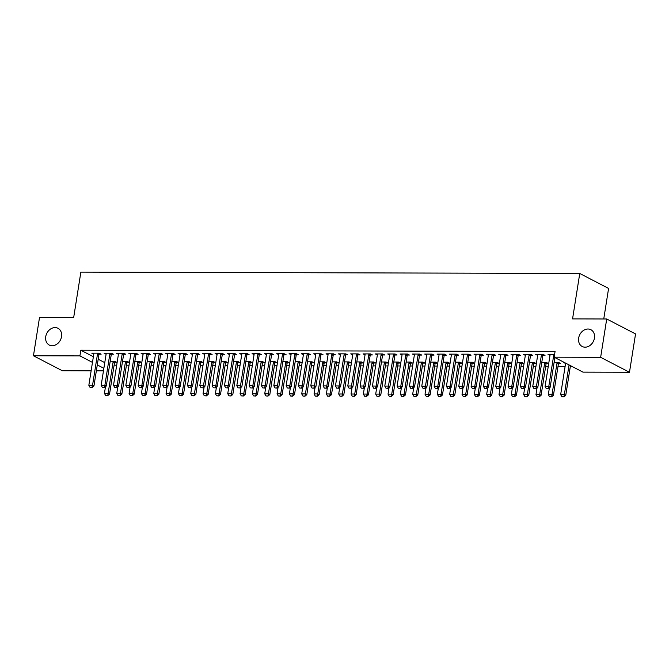 <?xml version="1.0" encoding="UTF-8"?>
<svg xmlns="http://www.w3.org/2000/svg" width="669" height="669" viewBox="0 0 669 669"><rect width="100%" height="100%" fill="white"/><g stroke="black" fill="none" stroke-linecap="round" stroke-linejoin="round"><path stroke-width="1" d="M61.515 336.683A9.45 7.593 117.4 0 1 49.272 345.045A9.45 7.593 117.4 0 1 45.735 336.641A9.45 7.593 117.4 0 1 57.977 328.278A9.45 7.593 117.4 0 1 61.515 336.683M594.432 338.121A9.45 7.593 117.4 0 1 582.189 346.483A9.45 7.593 117.4 0 1 578.652 338.079A9.45 7.593 117.4 0 1 590.894 329.717A9.45 7.593 117.4 0 1 594.432 338.121M114.115 365.19L116.699 365.199M126.441 365.224L129.025 365.232M138.776 365.257L141.36 365.266M151.102 365.291L153.686 365.299M163.437 365.324L166.021 365.333M175.763 365.358L178.347 365.366M188.098 365.391L190.682 365.399M200.424 365.425L203.008 365.433M212.759 365.458L215.343 365.466M225.085 365.491L227.669 365.5M237.42 365.525L240.004 365.533M249.746 365.558L252.33 365.567M262.081 365.592L264.665 365.6M274.407 365.625L276.991 365.634M286.733 365.659L289.326 365.667M299.068 365.692L301.652 365.7M311.394 365.726L313.987 365.734M323.729 365.759L326.313 365.767M336.055 365.792L338.648 365.801M348.39 365.826L350.974 365.834M360.716 365.859L363.309 365.868M373.051 365.893L375.635 365.901M385.377 365.926L387.97 365.935M397.712 365.96L400.296 365.968M410.038 365.993L412.622 366.002M422.373 366.027L424.957 366.035M434.699 366.06L437.283 366.068M447.034 366.094L449.618 366.102M459.36 366.127L461.945 366.135M471.695 366.16L474.279 366.169M484.022 366.194L486.606 366.202M496.356 366.227L498.94 366.236M508.683 366.261L511.267 366.269M521.017 366.294L523.601 366.303M533.344 366.328L535.928 366.336M545.678 366.361L548.262 366.369M558.005 366.395L565.121 366.411M570.339 366.428L571.987 366.428M103.469 370.843L96.353 370.827M91.135 370.81L62.284 370.735L33.45 355.774L79.937 355.9L92.473 362.406M603.747 318.979L608.589 288.431L579.755 273.47L80.865 272.124L73.674 317.541L39.521 317.449L33.45 355.774M579.755 273.47L572.564 318.896L606.716 318.988L635.55 333.94L629.479 372.265L582.992 372.14L554.158 357.187L600.645 357.313L629.479 372.265M127.01 362.314L129.05 362.322L127.102 361.31L122.536 361.293M111.422 354.227L113.462 354.236L111.514 353.224L104.113 353.207L106.103 354.21M151.671 362.381L153.711 362.389L151.763 361.377L147.197 361.36M136.083 354.294L138.123 354.302L136.175 353.291L128.774 353.274L130.764 354.277M176.332 362.447L178.372 362.456L176.424 361.444L171.858 361.427M160.744 354.361L162.784 354.369L160.836 353.357L153.435 353.341L155.425 354.344M200.993 362.514L203.033 362.514L201.085 361.511L196.519 361.494M185.405 354.428L187.445 354.436L185.497 353.424L178.096 353.408L180.086 354.411M225.654 362.581L227.694 362.581L225.746 361.578L221.18 361.561M210.066 354.495L212.106 354.503L210.158 353.491L202.757 353.466L204.747 354.478M250.315 362.648L252.355 362.648L250.407 361.645L245.841 361.628M234.727 354.562L236.767 354.57L234.819 353.558L227.418 353.533L229.408 354.545M274.976 362.715L277.016 362.715L275.068 361.712L270.502 361.695M259.388 354.629L261.428 354.637L259.48 353.625L252.079 353.6L254.069 354.612M299.637 362.782L301.677 362.782L299.729 361.778L295.163 361.762M284.049 354.695L286.089 354.704L284.141 353.692L276.74 353.667L278.73 354.679M324.298 362.849L326.338 362.849L324.39 361.837L319.824 361.829M308.71 354.762L310.751 354.771L308.802 353.759L301.401 353.734L303.392 354.746M348.959 362.916L350.999 362.916L349.051 361.904L344.485 361.896M333.371 354.829L335.412 354.838L333.463 353.826L326.062 353.801L328.053 354.813M373.62 362.983L375.66 362.983L373.712 361.971L369.146 361.962M358.032 354.896L360.073 354.904L358.124 353.893L350.723 353.868L352.714 354.879M398.272 363.05L400.313 363.05L398.373 362.038L393.807 362.029M382.693 354.963L384.734 354.971L382.785 353.96L375.384 353.934L377.366 354.946M422.933 363.116L424.974 363.116L423.025 362.105L418.459 362.096M407.354 355.03L409.395 355.03L407.446 354.026L400.045 354.001L402.027 355.013M447.594 363.183L449.635 363.183L447.686 362.172L443.121 362.163M432.015 355.097L434.056 355.097L432.107 354.093L424.706 354.068L426.688 355.08M472.255 363.25L474.296 363.25L472.347 362.238L467.782 362.23M456.676 355.164L458.717 355.164L456.768 354.16L449.367 354.135L451.349 355.147M496.916 363.309L498.957 363.317L497.008 362.305L492.443 362.297M481.337 355.231L483.378 355.231L481.429 354.227L474.028 354.202L475.977 355.214L476.052 354.746M521.577 363.376L523.618 363.384L521.669 362.372L517.104 362.364M505.998 355.298L508.039 355.298L506.09 354.294L498.689 354.269L500.671 355.281M546.239 363.443L548.279 363.451L546.33 362.439L541.765 362.431M530.659 355.364L532.7 355.364L530.751 354.353L523.35 354.336L525.332 355.348M565.581 363.501L563.599 362.489L564.385 362.489M554.601 354.419L548.011 354.403L549.993 355.415M554.158 357.187L555.061 351.509L80.832 350.222L93.367 356.728M98.192 359.228L104.765 362.64M542.985 355.398L545.026 355.398L543.077 354.386L535.677 354.369L537.667 355.381M558.573 363.476L560.614 363.484L558.665 362.473L554.099 362.464M518.324 355.331L520.365 355.331L518.416 354.319L511.016 354.302L513.006 355.314M533.912 363.409L535.953 363.418L534.004 362.406L529.438 362.397M493.663 355.264L495.704 355.264L493.755 354.261L486.355 354.236L488.345 355.247M509.251 363.342L511.292 363.351L509.343 362.339L504.777 362.33M469.002 355.197L471.043 355.197L469.094 354.194L461.694 354.169L463.684 355.18M484.59 363.275L486.631 363.284L484.682 362.272L480.116 362.264M444.341 355.13L446.382 355.13L444.433 354.127L437.033 354.102L439.023 355.114M459.929 363.217L461.97 363.217L460.021 362.205L455.455 362.197M419.68 355.063L421.721 355.063L419.772 354.06L412.38 354.035L414.362 355.047M435.268 363.15L437.309 363.15L435.36 362.138L430.794 362.13M395.019 354.996L397.06 354.996L395.111 353.993L387.719 353.968L389.701 354.98M410.607 363.083L412.648 363.083L410.699 362.071L406.133 362.063M370.358 354.93L372.399 354.938L370.45 353.926L363.058 353.901L365.006 354.913L365.073 354.445M385.946 363.016L387.987 363.016L386.038 362.004L381.472 361.996M345.697 354.863L347.738 354.871L345.789 353.859L338.397 353.834L340.379 354.846M361.285 362.949L363.326 362.949L361.377 361.937L356.811 361.929M321.036 354.796L323.077 354.804L321.128 353.792L313.736 353.767L315.718 354.779M336.624 362.882L338.665 362.882L336.716 361.87L332.15 361.862M296.375 354.729L298.416 354.737L296.467 353.725L289.075 353.7L291.057 354.712M311.963 362.815L314.004 362.815L312.055 361.812L307.489 361.795M271.714 354.662L273.755 354.67L271.806 353.658L264.414 353.633L266.396 354.645M287.302 362.749L289.343 362.749L287.394 361.745L282.828 361.728M247.053 354.595L249.094 354.603L247.145 353.592L239.753 353.567L241.701 354.578L241.777 354.11M262.641 362.682L264.681 362.682L262.733 361.678L258.167 361.661M222.392 354.528L224.433 354.537L222.484 353.525L215.092 353.5L217.074 354.511M237.98 362.615L240.02 362.615L238.072 361.611L233.506 361.594M197.731 354.461L199.772 354.47L197.832 353.458L190.431 353.433L192.413 354.445M213.319 362.548L215.359 362.548L213.411 361.544L208.845 361.528M173.079 354.394L175.119 354.403L173.171 353.391L165.77 353.374L167.752 354.378M188.658 362.481L190.698 362.489L188.75 361.477L184.184 361.461M148.418 354.327L150.458 354.336L148.51 353.324L141.109 353.307L143.091 354.311M163.997 362.414L166.037 362.422L164.089 361.411L159.523 361.394M123.757 354.261L125.797 354.269L123.849 353.257L116.448 353.24L118.396 354.244L118.472 353.776M139.336 362.347L141.376 362.355L139.428 361.344L134.862 361.327M99.096 354.194L101.136 354.202L99.188 353.19L91.787 353.173L93.769 354.177M114.675 362.28L116.715 362.289L114.767 361.277L110.201 361.26M97.289 364.906L103.871 368.318M606.716 318.988L600.645 357.313M80.832 350.222L79.937 355.9M550.035 354.938L549.96 355.415M537.7 354.904L537.625 355.381M525.374 354.871L525.299 355.348M513.039 354.838L512.964 355.314M500.713 354.804L500.638 355.281M488.378 354.779L488.303 355.247M463.717 354.712L463.642 355.18M451.391 354.679L451.316 355.147M439.056 354.645L438.981 355.114M426.73 354.612L426.655 355.08M414.395 354.578L414.32 355.047M402.069 354.545L401.994 355.013M389.734 354.511L389.667 354.98M377.408 354.478L377.333 354.946M352.747 354.411L352.672 354.879M340.421 354.378L340.345 354.846M328.086 354.344L328.011 354.813M315.76 354.311L315.684 354.779M303.425 354.277L303.35 354.746M291.099 354.244L291.023 354.712M278.764 354.21L278.689 354.679M266.438 354.177L266.362 354.645M254.103 354.144L254.028 354.612M229.442 354.077L229.367 354.545M217.116 354.043L217.04 354.511M204.781 354.01L204.706 354.478M192.455 353.976L192.379 354.445M180.12 353.943L180.045 354.411M167.794 353.909L167.718 354.378M155.459 353.876L155.384 354.344M143.133 353.842L143.057 354.311M130.798 353.809L130.723 354.277M106.137 353.742L106.062 354.21M93.811 353.709L93.735 354.177M546.289 388.664L548.371 388.789L546.289 388.664L545.068 386.515L550.018 355.289A1.472 1.187 -62.6 0 0 550.027 354.854L549.977 354.411M554.032 354.419L553.84 354.871A1.472 1.187 -62.6 0 0 553.715 355.298L548.772 386.523L550.169 387.251L548.371 388.789M554.877 357.555L550.169 387.251M545.068 386.515L548.772 386.523L548.137 388.672M565.623 363.133A1.472 1.187 117.4 0 1 565.598 363.376L560.655 394.601L564.352 394.61L569.06 364.914M563.724 396.759L561.868 396.75L563.959 396.876L564.352 394.61L565.757 395.337L570.456 365.642M560.655 394.601L561.868 396.75M563.959 396.876L565.757 395.337M533.954 388.63L536.036 388.756L533.954 388.63L532.741 386.481L537.684 355.256A1.472 1.187 -62.6 0 0 537.692 354.821L537.642 354.378M541.706 354.386L541.514 354.838A1.472 1.187 -62.6 0 0 541.38 355.264L536.438 386.49L537.843 387.217L536.036 388.756M543.362 354.537L542.91 355.565A1.472 1.187 -62.6 0 0 542.785 355.992L537.843 387.217M532.741 386.481L536.438 386.49L535.802 388.639M521.628 388.597L523.71 388.722L521.628 388.597L520.407 386.448L525.357 355.222A1.472 1.187 -62.6 0 0 525.366 354.787L525.316 354.344M529.371 354.353L529.179 354.804A1.472 1.187 -62.6 0 0 529.054 355.231L524.111 386.456L525.508 387.184L523.71 388.722M531.027 354.503L530.584 355.532A1.472 1.187 -62.6 0 0 530.458 355.958L525.508 387.184M520.407 386.448L524.111 386.456L523.476 388.605M549.374 387.936L548.321 394.568L552.025 394.576L556.968 363.351A1.472 1.187 117.4 0 1 557.093 362.916L557.294 362.473M551.39 396.725L549.542 396.717L551.624 396.842L552.025 394.576L553.43 395.304L558.372 364.078A1.472 1.187 117.4 0 1 558.498 363.643L558.941 362.623M548.321 394.568L549.542 396.717M551.624 396.842L553.43 395.304M537.048 387.903L535.994 394.534L539.691 394.543L544.641 363.317A1.472 1.187 117.4 0 1 544.767 362.882L544.959 362.439M539.063 396.692L537.207 396.684L539.298 396.809L539.691 394.543L541.096 395.27L546.046 364.045A1.472 1.187 117.4 0 1 546.172 363.61L546.615 362.59M535.994 394.534L537.207 396.684M539.298 396.809L541.096 395.27M509.293 388.564L511.375 388.689L509.293 388.564L508.08 386.414L513.023 355.189A1.472 1.187 -62.6 0 0 513.031 354.754L512.981 354.311M517.045 354.319L516.853 354.771A1.472 1.187 -62.6 0 0 516.727 355.197L511.777 386.423L513.182 387.15L511.375 388.689M518.701 354.47L518.249 355.498A1.472 1.187 -62.6 0 0 518.124 355.925L513.182 387.15M508.08 386.414L511.777 386.423L511.141 388.572M496.967 388.53L499.049 388.656L496.967 388.53L495.746 386.381L500.696 355.155A1.472 1.187 -62.6 0 0 500.705 354.721L500.655 354.277M504.71 354.286L504.518 354.737A1.472 1.187 -62.6 0 0 504.393 355.164L499.45 386.389L500.847 387.117L499.049 388.656M506.366 354.436L505.923 355.465A1.472 1.187 -62.6 0 0 505.797 355.891L500.847 387.117M495.746 386.381L499.45 386.389L498.815 388.538M524.713 387.869L523.66 394.501L527.364 394.509L532.307 363.284A1.472 1.187 117.4 0 1 532.432 362.849L532.633 362.406M526.729 396.658L524.881 396.65L526.963 396.776L527.364 394.509L528.769 395.237L533.711 364.011A1.472 1.187 117.4 0 1 533.837 363.576L534.28 362.556M523.66 394.501L524.881 396.65M526.963 396.776L528.769 395.237M512.387 387.836L511.333 394.467L515.03 394.476L519.98 363.25A1.472 1.187 117.4 0 1 520.106 362.815L520.298 362.372M514.402 396.625L512.554 396.617L514.637 396.742L515.03 394.476L516.435 395.203L521.385 363.978A1.472 1.187 117.4 0 1 521.511 363.543L521.954 362.523M511.333 394.467L512.554 396.617M514.637 396.742L516.435 395.203M484.632 388.497L486.714 388.622L484.632 388.497L483.419 386.348L488.362 355.122A1.472 1.187 -62.6 0 0 488.37 354.687L488.32 354.244M492.384 354.252L492.192 354.704A1.472 1.187 -62.6 0 0 492.066 355.13L487.116 386.356L488.521 387.083L486.714 388.622M494.04 354.403L493.588 355.431A1.472 1.187 -62.6 0 0 493.463 355.858L488.521 387.083M483.419 386.348L487.116 386.356L486.48 388.505M500.052 387.803L499.007 394.434L502.703 394.442L507.646 363.217A1.472 1.187 117.4 0 1 507.771 362.782L507.972 362.339M502.068 396.592L500.22 396.583L502.302 396.709L502.703 394.442L504.108 395.17L509.05 363.944A1.472 1.187 117.4 0 1 509.176 363.51L509.627 362.489M499.007 394.434L500.22 396.583M502.302 396.709L504.108 395.17M472.306 388.463L474.388 388.589L472.306 388.463L471.085 386.314L476.035 355.088A1.472 1.187 -62.6 0 0 476.044 354.654L475.994 354.21M480.049 354.219L479.857 354.67A1.472 1.187 -62.6 0 0 479.732 355.097L474.789 386.322L476.186 387.05L474.388 388.589M481.705 354.369L481.262 355.398A1.472 1.187 -62.6 0 0 481.136 355.824L476.186 387.05M471.085 386.314L474.789 386.322L474.154 388.472M487.726 387.769L486.672 394.401L490.369 394.409L495.319 363.183A1.472 1.187 117.4 0 1 495.445 362.749L495.637 362.305M489.741 396.558L487.893 396.55L489.976 396.675L490.369 394.409L491.774 395.136L496.724 363.911A1.472 1.187 117.4 0 1 496.85 363.476L497.293 362.456M486.672 394.401L487.893 396.55M489.976 396.675L491.774 395.136M459.971 388.43L462.053 388.555L459.971 388.43L458.758 386.281L463.701 355.055A1.472 1.187 -62.6 0 0 463.709 354.62L463.659 354.177M467.723 354.185L467.531 354.637A1.472 1.187 -62.6 0 0 467.405 355.063L462.455 386.289L463.86 387.017L462.053 388.555M469.379 354.336L468.927 355.364A1.472 1.187 -62.6 0 0 468.802 355.791L463.86 387.017M458.758 386.281L462.455 386.289L461.827 388.438M475.391 387.736L474.346 394.367L478.042 394.376L482.985 363.15A1.472 1.187 117.4 0 1 483.11 362.715L483.311 362.272M477.407 396.525L475.559 396.516L477.641 396.642L478.042 394.376L479.447 395.103L484.389 363.877A1.472 1.187 117.4 0 1 484.515 363.443L484.966 362.422M474.346 394.367L475.559 396.516M477.641 396.642L479.447 395.103M447.645 388.396L449.727 388.53L447.645 388.396L446.424 386.247L451.374 355.022A1.472 1.187 -62.6 0 0 451.383 354.595L451.332 354.144M455.397 354.152L455.196 354.603A1.472 1.187 -62.6 0 0 455.071 355.03L450.128 386.256L451.525 386.983L449.727 388.53M457.044 354.302L456.601 355.331A1.472 1.187 -62.6 0 0 456.475 355.757L451.525 386.983M446.424 386.247L450.128 386.256L449.493 388.405M463.065 387.702L462.011 394.334L465.708 394.342L470.658 363.116A1.472 1.187 117.4 0 1 470.784 362.682L470.976 362.238M465.08 396.491L463.232 396.483L465.315 396.608L465.708 394.342L467.113 395.07L472.063 363.844A1.472 1.187 117.4 0 1 472.189 363.409L472.632 362.389M462.011 394.334L463.232 396.483M465.315 396.608L467.113 395.07M435.31 388.363L437.392 388.497L435.31 388.363L434.097 386.214L439.04 354.988A1.472 1.187 -62.6 0 0 439.048 354.562L438.998 354.11M443.062 354.118L442.87 354.57A1.472 1.187 -62.6 0 0 442.744 354.996L437.794 386.222L439.199 386.95L437.392 388.497M444.718 354.269L444.266 355.298A1.472 1.187 -62.6 0 0 444.141 355.724L439.199 386.95M434.097 386.214L437.794 386.222L437.166 388.371M450.73 387.669L449.685 394.3L453.381 394.309L458.324 363.083A1.472 1.187 117.4 0 1 458.449 362.648L458.65 362.205M452.746 396.458L450.898 396.449L452.98 396.575L453.381 394.309L454.786 395.036L459.728 363.811A1.472 1.187 117.4 0 1 459.854 363.384L460.305 362.355M449.685 394.3L450.898 396.449M452.98 396.575L454.786 395.036M422.984 388.329L425.066 388.463L422.984 388.329L421.763 386.18L426.713 354.955A1.472 1.187 -62.6 0 0 426.722 354.528L426.671 354.077M430.736 354.085L430.535 354.537A1.472 1.187 -62.6 0 0 430.41 354.963L425.467 386.189L426.864 386.916L425.066 388.463M432.383 354.236L431.94 355.264A1.472 1.187 -62.6 0 0 431.814 355.691L426.864 386.916M421.763 386.18L425.467 386.189L424.832 388.338M438.404 387.635L437.35 394.267L441.047 394.275L445.997 363.05A1.472 1.187 117.4 0 1 446.123 362.623L446.315 362.172M440.419 396.424L438.571 396.416L440.654 396.541L441.047 394.275L442.452 395.003L447.402 363.777A1.472 1.187 117.4 0 1 447.528 363.351L447.971 362.322M437.35 394.267L438.571 396.416M440.654 396.541L442.452 395.003M410.649 388.296L412.74 388.43L410.649 388.296L409.436 386.147L414.379 354.921A1.472 1.187 -62.6 0 0 414.395 354.495L414.337 354.043M418.401 354.052L418.209 354.503A1.472 1.187 -62.6 0 0 418.083 354.93L413.133 386.155L414.537 386.883L412.74 388.43M420.057 354.202L419.605 355.231A1.472 1.187 -62.6 0 0 419.48 355.657L414.537 386.883M409.436 386.147L413.133 386.155L412.505 388.304M426.069 387.602L425.024 394.233L428.72 394.242L433.663 363.016A1.472 1.187 117.4 0 1 433.796 362.59L433.989 362.138M428.085 396.391L426.237 396.383L428.319 396.508L428.72 394.242L430.125 394.969L435.067 363.744A1.472 1.187 117.4 0 1 435.193 363.317L435.644 362.289M425.024 394.233L426.237 396.383M428.319 396.508L430.125 394.969M398.323 388.263L400.405 388.396L398.323 388.263L397.102 386.113L402.052 354.888A1.472 1.187 -62.6 0 0 402.061 354.461L402.01 354.01M406.075 354.018L405.874 354.47A1.472 1.187 -62.6 0 0 405.749 354.896L400.806 386.122L402.203 386.849L400.405 388.396M407.722 354.169L407.279 355.197A1.472 1.187 -62.6 0 0 407.153 355.624L402.203 386.849M397.102 386.113L400.806 386.122L400.171 388.271M413.743 387.568L412.689 394.2L416.386 394.208L421.336 362.983A1.472 1.187 117.4 0 1 421.462 362.556L421.654 362.105M415.758 396.357L413.91 396.349L415.993 396.474L416.386 394.208L417.791 394.936L422.741 363.71A1.472 1.187 117.4 0 1 422.867 363.284L423.31 362.255M412.689 394.2L413.91 396.349M415.993 396.474L417.791 394.936M385.988 388.229L388.079 388.363L385.988 388.229L384.775 386.08L389.718 354.854A1.472 1.187 -62.6 0 0 389.734 354.428L389.676 353.976M393.74 353.985L393.548 354.436A1.472 1.187 -62.6 0 0 393.422 354.863L388.472 386.088L389.876 386.816L388.079 388.363M395.396 354.135L394.953 355.164A1.472 1.187 -62.6 0 0 394.819 355.59L389.876 386.816M384.775 386.08L388.472 386.088L387.844 388.237M401.408 387.535L400.363 394.166L404.059 394.175L409.002 362.949A1.472 1.187 117.4 0 1 409.135 362.523L409.328 362.071M403.424 396.324L401.576 396.316L403.658 396.441L404.059 394.175L405.464 394.902L410.406 363.677A1.472 1.187 117.4 0 1 410.532 363.25L410.983 362.222M400.363 394.166L401.576 396.316M403.658 396.441L405.464 394.902M373.662 388.204L375.744 388.329L373.662 388.204L372.441 386.046L377.391 354.821A1.472 1.187 -62.6 0 0 377.4 354.394L377.349 353.943M381.414 353.951L381.213 354.403A1.472 1.187 -62.6 0 0 381.087 354.829L376.145 386.055L377.55 386.782L375.744 388.329M383.061 354.102L382.618 355.13A1.472 1.187 -62.6 0 0 382.492 355.557L377.55 386.782M372.441 386.046L376.145 386.055L375.51 388.204M389.082 387.502L388.028 394.133L391.733 394.141L396.675 362.916A1.472 1.187 117.4 0 1 396.801 362.489L396.993 362.038M391.097 396.291L389.249 396.282L391.332 396.408L391.733 394.141L393.129 394.869L398.08 363.643A1.472 1.187 117.4 0 1 398.206 363.217L398.649 362.188M388.028 394.133L389.249 396.282M391.332 396.408L393.129 394.869M361.327 388.171L363.418 388.296L361.327 388.171L360.114 386.013L365.057 354.787A1.472 1.187 -62.6 0 0 365.073 354.361L365.015 353.909M369.079 353.918L368.887 354.369A1.472 1.187 -62.6 0 0 368.761 354.796L363.811 386.021L365.215 386.757L363.418 388.296M370.735 354.068L370.292 355.097A1.472 1.187 -62.6 0 0 370.158 355.523L365.215 386.757M360.114 386.013L363.811 386.021L363.183 388.171M376.747 387.468L375.702 394.1L379.398 394.108L384.341 362.882A1.472 1.187 117.4 0 1 384.474 362.456L384.667 362.004M378.763 396.257L376.915 396.249L378.997 396.374L379.398 394.108L380.803 394.835L385.745 363.61A1.472 1.187 117.4 0 1 385.871 363.183L386.322 362.155M375.702 394.1L376.915 396.249M378.997 396.374L380.803 394.835M349.001 388.137L351.083 388.263L349.001 388.137L347.78 385.98L352.73 354.754A1.472 1.187 -62.6 0 0 352.739 354.327L352.688 353.876M356.753 353.884L356.552 354.336A1.472 1.187 -62.6 0 0 356.426 354.762L351.484 385.996L352.889 386.724L351.083 388.263M358.4 354.035L357.957 355.063A1.472 1.187 -62.6 0 0 357.831 355.49L352.889 386.724M347.78 385.98L351.484 385.996L350.849 388.137M364.421 387.435L363.367 394.066L367.072 394.074L372.014 362.849A1.472 1.187 117.4 0 1 372.14 362.422L372.332 361.971M366.436 396.224L364.588 396.215L366.671 396.341L367.072 394.074L368.468 394.802L373.419 363.576A1.472 1.187 117.4 0 1 373.545 363.15L373.988 362.121M363.367 394.066L364.588 396.215M366.671 396.341L368.468 394.802M336.674 388.104L338.757 388.229L336.674 388.104L335.453 385.946L340.396 354.721A1.472 1.187 -62.6 0 0 340.412 354.294L340.354 353.842M344.418 353.851L344.226 354.302A1.472 1.187 -62.6 0 0 344.1 354.729L339.15 385.963L340.554 386.69L338.757 388.229M346.074 354.001L345.63 355.03A1.472 1.187 -62.6 0 0 345.505 355.456L340.554 386.69M335.453 385.946L339.15 385.963L338.522 388.104M352.086 387.401L351.041 394.033L354.737 394.041L359.688 362.815A1.472 1.187 117.4 0 1 359.813 362.389L360.006 361.937M354.102 396.19L352.254 396.182L354.336 396.307L354.737 394.041L356.142 394.769L361.084 363.543A1.472 1.187 117.4 0 1 361.21 363.116L361.661 362.088M351.041 394.033L352.254 396.182M354.336 396.307L356.142 394.769M324.34 388.07L326.422 388.196L324.34 388.07L323.119 385.913L328.069 354.687A1.472 1.187 -62.6 0 0 328.078 354.261L328.027 353.809M332.092 353.817L331.891 354.269A1.472 1.187 -62.6 0 0 331.765 354.695L326.823 385.929L328.228 386.657L326.422 388.196M333.739 353.968L333.296 354.996A1.472 1.187 -62.6 0 0 333.17 355.423L328.228 386.657M323.119 385.913L326.823 385.929L326.188 388.07M339.76 387.368L338.706 393.999L342.411 394.008L347.353 362.782A1.472 1.187 117.4 0 1 347.479 362.355L347.671 361.904M341.775 396.157L339.927 396.148L342.01 396.274L342.411 394.008L343.807 394.735L348.758 363.51A1.472 1.187 117.4 0 1 348.884 363.083L349.327 362.054M338.706 393.999L339.927 396.148M342.01 396.274L343.807 394.735M312.013 388.037L314.096 388.162L312.013 388.037L310.792 385.879L315.735 354.654A1.472 1.187 -62.6 0 0 315.751 354.227L315.693 353.776M319.757 353.784L319.565 354.236A1.472 1.187 -62.6 0 0 319.439 354.662L314.489 385.896L315.893 386.623L314.096 388.162M321.413 353.934L320.969 354.963A1.472 1.187 -62.6 0 0 320.844 355.39L315.893 386.623M310.792 385.879L314.489 385.896L313.861 388.037M327.425 387.334L326.38 393.966L330.076 393.974L335.027 362.749A1.472 1.187 117.4 0 1 335.152 362.322L335.345 361.87M329.441 396.123L327.593 396.115L329.675 396.24L330.076 393.974L331.481 394.702L336.423 363.476A1.472 1.187 117.4 0 1 336.549 363.05L337 362.021M326.38 393.966L327.593 396.115M329.675 396.24L331.481 394.702M299.679 388.003L301.761 388.129L299.679 388.003L298.466 385.846L303.408 354.62A1.472 1.187 -62.6 0 0 303.417 354.194L303.366 353.742M307.431 353.75L307.23 354.202A1.472 1.187 -62.6 0 0 307.104 354.629L302.162 385.862L303.567 386.59L301.761 388.129M309.086 353.901L308.635 354.93A1.472 1.187 -62.6 0 0 308.509 355.356L303.567 386.59M298.466 385.846L302.162 385.862L301.527 388.003M315.099 387.301L314.045 393.932L317.75 393.941L322.692 362.715A1.472 1.187 117.4 0 1 322.818 362.289L323.01 361.837M317.114 396.09L315.266 396.081L317.349 396.207L317.75 393.941L319.146 394.668L324.097 363.443A1.472 1.187 117.4 0 1 324.222 363.016L324.666 361.988M314.045 393.932L315.266 396.081M317.349 396.207L319.146 394.668M287.352 387.97L289.434 388.095L287.352 387.97L286.131 385.812L291.074 354.587A1.472 1.187 -62.6 0 0 291.09 354.16L291.032 353.709M295.096 353.717L294.904 354.169A1.472 1.187 -62.6 0 0 294.778 354.595L289.828 385.829L291.232 386.557L289.434 388.095M296.752 353.868L296.308 354.896A1.472 1.187 -62.6 0 0 296.183 355.323L291.232 386.557M286.131 385.812L289.828 385.829L289.2 387.97M302.764 387.267L301.719 393.899L305.415 393.907L310.366 362.682A1.472 1.187 117.4 0 1 310.491 362.255L310.684 361.804M304.788 396.056L302.932 396.048L305.014 396.173L305.415 393.907L306.82 394.635L311.762 363.409A1.472 1.187 117.4 0 1 311.888 362.983L312.339 361.954M301.719 393.899L302.932 396.048M305.014 396.173L306.82 394.635M275.018 387.936L277.1 388.062L275.018 387.936L273.805 385.779L278.747 354.553A1.472 1.187 -62.6 0 0 278.756 354.127L278.705 353.675M282.77 353.684L282.569 354.135A1.472 1.187 -62.6 0 0 282.443 354.562L277.501 385.796L278.906 386.523L277.1 388.062M284.425 353.834L283.974 354.863A1.472 1.187 -62.6 0 0 283.848 355.289L278.906 386.523M273.805 385.779L277.501 385.796L276.866 387.936M290.438 387.234L289.384 393.865L293.089 393.874L298.031 362.648A1.472 1.187 117.4 0 1 298.157 362.222L298.357 361.77M292.453 396.023L290.605 396.015L292.688 396.14L293.089 393.874L294.485 394.601L299.436 363.376A1.472 1.187 117.4 0 1 299.561 362.949L300.005 361.921M289.384 393.865L290.605 396.015M292.688 396.14L294.485 394.601M262.691 387.903L264.773 388.028L262.691 387.903L261.47 385.745L266.421 354.52A1.472 1.187 -62.6 0 0 266.429 354.093L266.371 353.642M270.435 353.65L270.243 354.102A1.472 1.187 -62.6 0 0 270.117 354.528L265.167 385.762L266.571 386.49L264.773 388.028M272.091 353.801L271.647 354.829A1.472 1.187 -62.6 0 0 271.522 355.256L266.571 386.49M261.47 385.745L265.167 385.762L264.539 387.903M278.103 387.2L277.058 393.832L280.754 393.84L285.705 362.615A1.472 1.187 117.4 0 1 285.83 362.188L286.023 361.737M280.127 395.989L278.271 395.981L280.361 396.107L280.754 393.84L282.159 394.568L287.101 363.342A1.472 1.187 117.4 0 1 287.227 362.916L287.678 361.887M277.058 393.832L278.271 395.981M280.361 396.107L282.159 394.568M250.357 387.869L252.439 387.995L250.357 387.869L249.144 385.712L254.086 354.486A1.472 1.187 -62.6 0 0 254.095 354.06L254.044 353.608M258.109 353.617L257.908 354.068A1.472 1.187 -62.6 0 0 257.782 354.495L252.84 385.729L254.245 386.456L252.439 387.995M259.764 353.767L259.313 354.796A1.472 1.187 -62.6 0 0 259.187 355.222L254.245 386.456M249.144 385.712L252.84 385.729L252.205 387.869M265.777 387.167L264.723 393.798L268.428 393.807L273.37 362.581A1.472 1.187 117.4 0 1 273.496 362.155L273.696 361.703M267.792 395.956L265.944 395.948L268.026 396.073L268.428 393.807L269.824 394.534L274.775 363.309A1.472 1.187 117.4 0 1 274.9 362.882L275.344 361.854M264.723 393.798L265.944 395.948M268.026 396.073L269.824 394.534M238.03 387.836L240.112 387.961L238.03 387.836L236.809 385.678L241.76 354.453A1.472 1.187 -62.6 0 0 241.768 354.026L241.71 353.575M245.774 353.583L245.582 354.035A1.472 1.187 -62.6 0 0 245.456 354.461L240.506 385.695L241.91 386.423L240.112 387.961M247.43 353.734L246.986 354.762A1.472 1.187 -62.6 0 0 246.861 355.189L241.91 386.423M236.809 385.678L240.506 385.695L239.878 387.836M253.451 387.134L252.397 393.765L256.093 393.773L261.044 362.548A1.472 1.187 117.4 0 1 261.169 362.121L261.362 361.67M255.466 395.923L253.61 395.914L255.7 396.048L256.093 393.773L257.498 394.501L262.44 363.275A1.472 1.187 117.4 0 1 262.566 362.849L263.017 361.82M252.397 393.765L253.61 395.914M255.7 396.048L257.498 394.501M225.696 387.803L227.778 387.928L225.696 387.803L224.483 385.645L229.425 354.419A1.472 1.187 -62.6 0 0 229.434 353.993L229.383 353.541M233.448 353.55L233.255 354.001A1.472 1.187 -62.6 0 0 233.121 354.428L228.179 385.662L229.584 386.389L227.778 387.928M235.103 353.7L234.652 354.729A1.472 1.187 -62.6 0 0 234.526 355.155L229.584 386.389M224.483 385.645L228.179 385.662L227.544 387.803M241.116 387.1L240.062 393.732L243.767 393.74L248.709 362.514A1.472 1.187 117.4 0 1 248.835 362.088L249.035 361.636M243.131 395.889L241.283 395.881L243.365 396.015L243.767 393.74L245.163 394.467L250.114 363.242A1.472 1.187 117.4 0 1 250.239 362.815L250.683 361.787M240.062 393.732L241.283 395.881M243.365 396.015L245.163 394.467M213.369 387.769L215.451 387.895L213.369 387.769L212.148 385.612L217.099 354.386A1.472 1.187 -62.6 0 0 217.107 353.96L217.049 353.508M221.113 353.516L220.921 353.968A1.472 1.187 -62.6 0 0 220.795 354.394L215.853 385.628L217.249 386.356L215.451 387.895M222.769 353.667L222.325 354.695A1.472 1.187 -62.6 0 0 222.2 355.122L217.249 386.356M212.148 385.612L215.853 385.628L215.217 387.769M228.79 387.067L227.736 393.698L231.432 393.707L236.383 362.481A1.472 1.187 117.4 0 1 236.508 362.054L236.701 361.603M230.805 395.856L228.949 395.847L231.039 395.981L231.432 393.707L232.837 394.434L237.779 363.208A1.472 1.187 117.4 0 1 237.913 362.782L238.356 361.753M227.736 393.698L228.949 395.847M231.039 395.981L232.837 394.434M201.035 387.736L203.117 387.861L201.035 387.736L199.822 385.578L204.764 354.353A1.472 1.187 -62.6 0 0 204.773 353.926L204.722 353.475M208.787 353.483L208.594 353.934A1.472 1.187 -62.6 0 0 208.46 354.361L203.518 385.595L204.923 386.322L203.117 387.861M210.442 353.633L209.991 354.662A1.472 1.187 -62.6 0 0 209.865 355.088L204.923 386.322M199.822 385.578L203.518 385.595L202.883 387.736M216.455 387.033L215.401 393.665L219.106 393.673L224.048 362.447A1.472 1.187 117.4 0 1 224.174 362.021L224.374 361.569M218.47 395.822L216.622 395.814L218.704 395.948L219.106 393.673L220.511 394.401L225.453 363.175A1.472 1.187 117.4 0 1 225.578 362.749L226.022 361.72M215.401 393.665L216.622 395.814M218.704 395.948L220.511 394.401M188.708 387.702L190.79 387.828L188.708 387.702L187.487 385.553L192.438 354.319A1.472 1.187 -62.6 0 0 192.446 353.893L192.396 353.441M196.452 353.449L196.26 353.901A1.472 1.187 -62.6 0 0 196.134 354.327L191.192 385.561L192.588 386.289L190.79 387.828M198.108 353.6L197.664 354.629A1.472 1.187 -62.6 0 0 197.539 355.055L192.588 386.289M187.487 385.553L191.192 385.561L190.556 387.702M204.129 387L203.075 393.631L206.771 393.64L211.722 362.414A1.472 1.187 117.4 0 1 211.847 361.988L212.04 361.536M206.144 395.789L204.288 395.78L206.378 395.914L206.771 393.64L208.176 394.367L213.118 363.142A1.472 1.187 117.4 0 1 213.252 362.715L213.695 361.686M203.075 393.631L204.288 395.78M206.378 395.914L208.176 394.367M176.373 387.669L178.456 387.794L176.373 387.669L175.161 385.52L180.103 354.286A1.472 1.187 -62.6 0 0 180.112 353.859L180.061 353.408M184.126 353.416L183.933 353.868A1.472 1.187 -62.6 0 0 183.808 354.294L178.857 385.528L180.262 386.256L178.456 387.794M185.781 353.567L185.33 354.595A1.472 1.187 -62.6 0 0 185.204 355.022L180.262 386.256M175.161 385.52L178.857 385.528L178.222 387.669M191.794 386.966L190.74 393.598L194.445 393.606L199.387 362.381A1.472 1.187 117.4 0 1 199.513 361.954L199.713 361.503M193.809 395.755L191.961 395.747L194.043 395.881L194.445 393.606L195.85 394.334L200.792 363.108A1.472 1.187 117.4 0 1 200.917 362.682L201.361 361.653M190.74 393.598L191.961 395.747M194.043 395.881L195.85 394.334M164.047 387.635L166.129 387.761L164.047 387.635L162.826 385.486L167.777 354.252A1.472 1.187 -62.6 0 0 167.785 353.826L167.735 353.374M171.791 353.383L171.599 353.834A1.472 1.187 -62.6 0 0 171.473 354.261L166.531 385.495L167.927 386.222L166.129 387.761M173.447 353.533L173.003 354.562A1.472 1.187 -62.6 0 0 172.878 354.996L167.927 386.222M162.826 385.486L166.531 385.495L165.895 387.635M179.468 386.933L178.414 393.564L182.11 393.573L187.061 362.347A1.472 1.187 117.4 0 1 187.186 361.921L187.379 361.469M181.483 395.722L179.635 395.714L181.717 395.847L182.11 393.573L183.515 394.3L188.466 363.075A1.472 1.187 117.4 0 1 188.591 362.648L189.034 361.62M178.414 393.564L179.635 395.714M181.717 395.847L183.515 394.3M151.712 387.602L153.795 387.727L151.712 387.602L150.5 385.453L155.442 354.219A1.472 1.187 -62.6 0 0 155.451 353.792L155.4 353.341M159.465 353.349L159.272 353.801A1.472 1.187 -62.6 0 0 159.147 354.236L154.196 385.461L155.601 386.189L153.795 387.727M161.12 353.5L160.669 354.528A1.472 1.187 -62.6 0 0 160.543 354.963L155.601 386.189M150.5 385.453L154.196 385.461L153.561 387.602M167.133 386.899L166.088 393.531L169.784 393.539L174.726 362.314A1.472 1.187 117.4 0 1 174.852 361.887L175.052 361.436M169.148 395.688L167.3 395.688L169.382 395.814L169.784 393.539L171.189 394.275L176.131 363.041A1.472 1.187 117.4 0 1 176.256 362.615L176.7 361.586M166.088 393.531L167.3 395.688M169.382 395.814L171.189 394.275M139.386 387.568L141.468 387.694L139.386 387.568L138.165 385.419L143.116 354.185A1.472 1.187 -62.6 0 0 143.124 353.759L143.074 353.307M147.13 353.316L146.937 353.767A1.472 1.187 -62.6 0 0 146.812 354.202L141.87 385.428L143.266 386.155L141.468 387.694M148.786 353.466L148.342 354.495A1.472 1.187 -62.6 0 0 148.217 354.93L143.266 386.155M138.165 385.419L141.87 385.428L141.234 387.568M154.807 386.866L153.753 393.497L157.449 393.514L162.4 362.28A1.472 1.187 117.4 0 1 162.525 361.854L162.718 361.402M156.822 395.655L154.974 395.655L157.056 395.78L157.449 393.514L158.854 394.242L163.805 363.008A1.472 1.187 117.4 0 1 163.93 362.581L164.373 361.553M153.753 393.497L154.974 395.655M157.056 395.78L158.854 394.242M127.051 387.535L129.134 387.66L127.051 387.535L125.839 385.386L130.781 354.152A1.472 1.187 -62.6 0 0 130.79 353.725L130.739 353.274M134.803 353.291L134.611 353.734A1.472 1.187 -62.6 0 0 134.486 354.169L129.535 385.394L130.94 386.122L129.134 387.66M136.459 353.433L136.008 354.461A1.472 1.187 -62.6 0 0 135.882 354.896L130.94 386.122M125.839 385.386L129.535 385.394L128.9 387.535M142.472 386.833L141.427 393.464L145.123 393.481L150.065 362.247A1.472 1.187 117.4 0 1 150.191 361.82L150.391 361.369M144.487 395.622L142.639 395.622L144.721 395.747L145.123 393.481L146.528 394.208L151.47 362.974A1.472 1.187 117.4 0 1 151.595 362.548L152.047 361.519M141.427 393.464L142.639 395.622M144.721 395.747L146.528 394.208M114.725 387.502L116.807 387.627L114.725 387.502L113.504 385.352L118.455 354.118A1.472 1.187 -62.6 0 0 118.463 353.692L118.413 353.24M122.469 353.257L122.276 353.7A1.472 1.187 -62.6 0 0 122.151 354.135L117.209 385.361L118.605 386.088L116.807 387.627M124.125 353.399L123.681 354.428A1.472 1.187 -62.6 0 0 123.556 354.863L118.605 386.088M113.504 385.352L117.209 385.361L116.573 387.502M130.146 386.799L129.092 393.431L132.788 393.447L137.739 362.213A1.472 1.187 117.4 0 1 137.864 361.787L138.057 361.335M132.161 395.588L130.313 395.588L132.395 395.714L132.788 393.447L134.193 394.175L139.144 362.941A1.472 1.187 117.4 0 1 139.269 362.514L139.712 361.486M129.092 393.431L130.313 395.588M132.395 395.714L134.193 394.175M102.39 387.468L104.473 387.594L102.39 387.468L101.178 385.319L106.12 354.085A1.472 1.187 -62.6 0 0 106.128 353.658L106.078 353.207M110.142 353.224L109.95 353.667A1.472 1.187 -62.6 0 0 109.825 354.102L104.874 385.327L106.279 386.055L104.473 387.594M111.798 353.366L111.347 354.394A1.472 1.187 -62.6 0 0 111.221 354.829L106.279 386.055M101.178 385.319L104.874 385.327L104.247 387.468M117.811 386.766L116.766 393.397L120.462 393.414L125.404 362.18A1.472 1.187 117.4 0 1 125.529 361.753L125.73 361.302M119.826 395.555L117.978 395.555L120.06 395.68L120.462 393.414L121.867 394.141L126.809 362.907A1.472 1.187 117.4 0 1 126.934 362.481L127.386 361.452M116.766 393.397L117.978 395.555M120.06 395.68L121.867 394.141M90.064 387.435L92.146 387.56L90.064 387.435L88.843 385.285L93.794 354.052A1.472 1.187 -62.6 0 0 93.802 353.625L93.752 353.173M97.816 353.19L97.615 353.633A1.472 1.187 -62.6 0 0 97.49 354.068L92.548 385.294L93.944 386.021L92.146 387.56M99.464 353.332L99.02 354.361A1.472 1.187 -62.6 0 0 98.895 354.796L93.944 386.021M88.843 385.285L92.548 385.294L91.912 387.435M105.485 386.732L104.431 393.364L108.127 393.38L113.078 362.146A1.472 1.187 117.4 0 1 113.203 361.72L113.395 361.268M107.5 395.521L105.652 395.521L107.734 395.647L108.127 393.38L109.532 394.108L114.483 362.874A1.472 1.187 117.4 0 1 114.608 362.447L115.051 361.419M104.431 393.364L105.652 395.521M107.734 395.647L109.532 394.108M553.715 355.298L554.4 355.657M553.84 354.871L554.476 355.197M541.38 355.264L542.785 355.992M541.514 354.838L542.91 355.565M529.054 355.231L530.458 355.958M529.179 354.804L530.584 355.532M558.498 363.643L557.093 362.916M558.372 364.078L556.968 363.351M546.172 363.61L544.767 362.882M546.046 364.045L544.641 363.317M516.727 355.197L518.124 355.925M516.853 354.771L518.249 355.498M504.393 355.164L505.797 355.891M504.518 354.737L505.923 355.465M533.837 363.576L532.432 362.849M533.711 364.011L532.307 363.284M521.511 363.543L520.106 362.815M521.385 363.978L519.98 363.25M492.066 355.13L493.463 355.858M492.192 354.704L493.588 355.431M509.176 363.51L507.771 362.782M509.05 363.944L507.646 363.217M479.732 355.097L481.136 355.824M479.857 354.67L481.262 355.398M496.85 363.476L495.445 362.749M496.724 363.911L495.319 363.183M467.405 355.063L468.802 355.791M467.531 354.637L468.927 355.364M484.515 363.443L483.11 362.715M484.389 363.877L482.985 363.15M455.071 355.03L456.475 355.757M455.196 354.603L456.601 355.331M472.189 363.409L470.784 362.682M472.063 363.844L470.658 363.116M442.744 354.996L444.141 355.724M442.87 354.57L444.266 355.298M459.854 363.384L458.449 362.648M459.728 363.811L458.324 363.083M430.41 354.963L431.814 355.691M430.535 354.537L431.94 355.264M447.528 363.351L446.123 362.623M447.402 363.777L445.997 363.05M418.083 354.93L419.48 355.657M418.209 354.503L419.605 355.231M435.193 363.317L433.796 362.59M435.067 363.744L433.663 363.016M405.749 354.896L407.153 355.624M405.874 354.47L407.279 355.197M422.867 363.284L421.462 362.556M422.741 363.71L421.336 362.983M393.422 354.863L394.819 355.59M393.548 354.436L394.953 355.164M410.532 363.25L409.135 362.523M410.406 363.677L409.002 362.949M381.087 354.829L382.492 355.557M381.213 354.403L382.618 355.13M398.206 363.217L396.801 362.489M398.08 363.643L396.675 362.916M368.761 354.796L370.158 355.523M368.887 354.369L370.292 355.097M385.871 363.183L384.474 362.456M385.745 363.61L384.341 362.882M356.426 354.762L357.831 355.49M356.552 354.336L357.957 355.063M373.545 363.15L372.14 362.422M373.419 363.576L372.014 362.849M344.1 354.729L345.505 355.456M344.226 354.302L345.63 355.03M361.21 363.116L359.813 362.389M361.084 363.543L359.688 362.815M331.765 354.695L333.17 355.423M331.891 354.269L333.296 354.996M348.884 363.083L347.479 362.355M348.758 363.51L347.353 362.782M319.439 354.662L320.844 355.39M319.565 354.236L320.969 354.963M336.549 363.05L335.152 362.322M336.423 363.476L335.027 362.749M307.104 354.629L308.509 355.356M307.23 354.202L308.635 354.93M324.222 363.016L322.818 362.289M324.097 363.443L322.692 362.715M294.778 354.595L296.183 355.323M294.904 354.169L296.308 354.896M311.888 362.983L310.491 362.255M311.762 363.409L310.366 362.682M282.443 354.562L283.848 355.289M282.569 354.135L283.974 354.863M299.561 362.949L298.157 362.222M299.436 363.376L298.031 362.648M270.117 354.528L271.522 355.256M270.243 354.102L271.647 354.829M287.227 362.916L285.83 362.188M287.101 363.342L285.705 362.615M257.782 354.495L259.187 355.222M257.908 354.068L259.313 354.796M274.9 362.882L273.496 362.155M274.775 363.309L273.37 362.581M245.456 354.461L246.861 355.189M245.582 354.035L246.986 354.762M262.566 362.849L261.169 362.121M262.44 363.275L261.044 362.548M233.121 354.428L234.526 355.155M233.255 354.001L234.652 354.729M250.239 362.815L248.835 362.088M250.114 363.242L248.709 362.514M220.795 354.394L222.2 355.122M220.921 353.968L222.325 354.695M237.913 362.782L236.508 362.054M237.779 363.208L236.383 362.481M208.46 354.361L209.865 355.088M208.594 353.934L209.991 354.662M225.578 362.749L224.174 362.021M225.453 363.175L224.048 362.447M196.134 354.327L197.539 355.055M196.26 353.901L197.664 354.629M213.252 362.715L211.847 361.988M213.118 363.142L211.722 362.414M183.808 354.294L185.204 355.022M183.933 353.868L185.33 354.595M200.917 362.682L199.513 361.954M200.792 363.108L199.387 362.381M171.473 354.261L172.878 354.996M171.599 353.834L173.003 354.562M188.591 362.648L187.186 361.921M188.466 363.075L187.061 362.347M159.147 354.236L160.543 354.963M159.272 353.801L160.669 354.528M176.256 362.615L174.852 361.887M176.131 363.041L174.726 362.314M146.812 354.202L148.217 354.93M146.937 353.767L148.342 354.495M163.93 362.581L162.525 361.854M163.805 363.008L162.4 362.28M134.486 354.169L135.882 354.896M134.611 353.734L136.008 354.461M151.595 362.548L150.191 361.82M151.47 362.974L150.065 362.247M122.151 354.135L123.556 354.863M122.276 353.7L123.681 354.428M139.269 362.514L137.864 361.787M139.144 362.941L137.739 362.213M109.825 354.102L111.221 354.829M109.95 353.667L111.347 354.394M126.934 362.481L125.529 361.753M126.809 362.907L125.404 362.18M97.49 354.068L98.895 354.796M97.615 353.633L99.02 354.361M114.608 362.447L113.203 361.72M114.483 362.874L113.078 362.146"/></g></svg>
